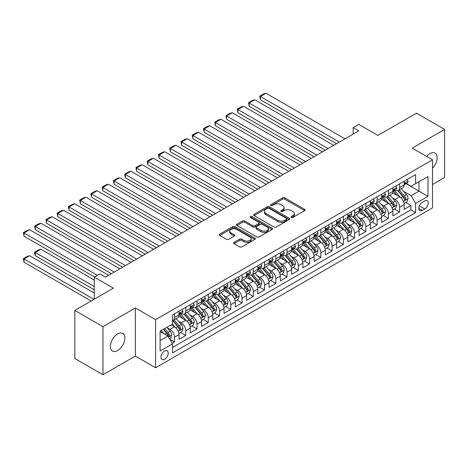 <?xml version="1.0" encoding="UTF-8"?>
<svg xmlns="http://www.w3.org/2000/svg" width="468" height="468" viewBox="0 0 468 468"><rect width="100%" height="100%" fill="white"/><g stroke="black" fill="none" stroke-linecap="round" stroke-linejoin="round"><path stroke-width="0.7" d="M291.383 217.398A1.094 0.632 0 0 0 292.927 217.398L304.668 210.623A1.562 0.901 0 0 0 305.124 209.986A1.562 0.901 0 0 0 304.668 209.342L284.778 197.865A1.562 0.901 0 0 0 282.573 197.865L270.832 204.639A1.094 0.632 0 0 0 270.51 205.089A1.094 0.632 0 0 0 270.832 205.534A1.094 0.632 0 0 0 272.376 205.534L273.897 204.656A5.002 2.884 0 0 1 280.97 204.656L282.625 205.616A5.002 2.884 0 0 1 284.088 207.657A5.002 2.884 0 0 1 282.625 209.693L281.104 210.571A1.094 0.632 0 0 0 280.788 211.021A1.094 0.632 0 0 0 281.104 211.466A1.094 0.632 0 0 0 282.654 211.466L284.17 210.588A5.002 2.884 0 0 1 291.242 210.588L292.898 211.548A5.002 2.884 0 0 1 294.366 213.589A5.002 2.884 0 0 1 292.898 215.631L291.383 216.503A1.094 0.632 0 0 0 291.061 216.953A1.094 0.632 0 0 0 291.383 217.398L291.383 216.503M117.614 350.567A10.191 5.879 120 0 0 124.266 341.593A10.191 5.879 120 0 0 122.71 333.427A10.191 5.879 120 0 0 117.614 333.93A10.191 5.879 120 0 0 110.957 342.909A10.191 5.879 120 0 0 112.519 351.076A10.191 5.879 120 0 0 117.614 350.567M432.502 168.24A10.191 5.879 120 0 0 435.059 153.089A10.191 5.879 120 0 0 429.969 153.598A10.191 5.879 120 0 0 426.664 156.429M164.607 359.307A5.095 2.943 120 0 0 167.936 354.82A5.095 2.943 120 0 0 167.152 350.737A5.095 2.943 120 0 0 164.607 350.988A5.095 2.943 120 0 0 161.279 355.481A5.095 2.943 120 0 0 162.063 359.564A5.095 2.943 120 0 0 164.607 359.307M234.064 242.389A1.562 0.901 0 0 0 233.608 243.027A1.562 0.901 0 0 0 234.064 243.664L239.645 246.882A1.562 0.901 0 0 0 241.857 246.882L254.89 239.359A1.562 0.901 0 0 0 255.352 238.721A1.562 0.901 0 0 0 254.89 238.083L235.006 226.6A1.562 0.901 0 0 0 232.795 226.6L219.761 234.129A1.562 0.901 0 0 0 219.299 234.766A1.562 0.901 0 0 0 219.761 235.404L226.5 239.294A1.562 0.901 0 0 0 228.706 239.294L234.287 236.071A1.562 0.901 0 0 0 234.743 235.433A1.562 0.901 0 0 0 234.287 234.796L230.946 232.865A4.177 2.41 0 0 1 229.724 231.163A4.177 2.41 0 0 1 232.303 228.934A4.177 2.41 0 0 1 236.855 229.455L249.947 237.013A4.177 2.41 0 0 1 251.176 238.721A4.177 2.41 0 0 1 248.596 240.95A4.177 2.41 0 0 1 244.039 240.423L241.857 239.166A1.562 0.901 0 0 0 239.645 239.166L234.064 242.389L234.064 243.664M432.502 184.497L444.6 177.512L444.6 129.42L416.461 113.174L377.91 135.433L358.775 124.383L353.147 127.635L358.775 130.882L105.511 277.103L99.883 273.85L94.255 277.103L94.255 299.198M102.978 326.652L102.978 374.745L135.34 356.06L135.34 307.967L102.978 326.652L74.839 310.407L113.391 288.148L94.255 277.103M135.34 307.967L155.604 319.667L432.502 159.804L432.502 207.891L155.604 367.76L155.604 319.667M444.6 129.42L412.238 148.104L432.502 159.804M274.008 227.044A1.562 0.901 0 0 0 276.219 227.044L289.253 219.521A1.562 0.901 0 0 0 289.71 218.884A1.562 0.901 0 0 0 289.253 218.246L269.369 206.762A1.562 0.901 0 0 0 267.158 206.762L254.118 214.291A1.562 0.901 0 0 0 253.662 214.929A1.562 0.901 0 0 0 254.118 215.567L274.008 227.044M250.743 217.638A1.094 0.632 0 0 1 251.854 217.79L251.854 216.491L272.072 228.162A1.562 0.901 0 0 1 272.534 228.799A1.562 0.901 0 0 1 272.072 229.437L259.038 236.966A1.562 0.901 0 0 1 256.827 236.966L236.937 225.482L236.937 224.207A1.562 0.901 0 0 0 236.48 224.845A1.562 0.901 0 0 0 236.937 225.482M236.937 224.207L242.518 220.984A1.562 0.901 0 0 1 244.729 220.984L252.796 225.64A1.562 0.901 0 0 0 255.001 225.64L258.705 223.505A1.562 0.901 0 0 0 259.161 222.867A1.562 0.901 0 0 0 258.705 222.23L250.31 217.38A1.094 0.632 0 0 1 249.988 216.936A1.094 0.632 0 0 1 250.661 216.351A1.094 0.632 0 0 1 251.854 216.491M102.978 374.745L74.839 358.5L74.839 310.407M172.177 343.307L174.511 341.956L169.843 339.259M167.181 327.781L170.007 329.413A6.365 3.674 60 0 1 174.511 337.212L179.016 334.614L179.016 339.358L185.767 335.462L180.648 332.502M178.437 321.288L181.268 322.92A6.365 3.674 60 0 1 185.767 330.718L190.271 328.115L190.271 332.859L197.022 328.963L191.903 326.003M189.698 314.788L192.524 316.421A6.365 3.674 60 0 1 197.022 324.219L201.527 321.615L201.527 326.36L208.278 322.464L203.159 319.504M200.953 308.289L203.779 309.921A6.365 3.674 60 0 1 208.278 317.719L212.782 315.116L212.782 319.86L219.539 315.964L214.414 313.004M212.209 301.79L215.034 303.422A6.365 3.674 60 0 1 219.539 311.22L224.037 308.623L224.037 313.367L230.794 309.465L225.67 306.511M223.464 295.29L226.29 296.923A6.365 3.674 60 0 1 230.794 304.721L235.293 302.123L235.293 306.868L242.05 302.966L236.925 300.011M234.72 288.791L237.545 290.423A6.365 3.674 60 0 1 242.05 298.221L246.548 295.624L246.548 300.368L253.305 296.466L248.18 293.512M245.975 282.292L248.8 283.924A6.365 3.674 60 0 1 253.305 291.722L257.804 289.125L257.804 293.869L264.56 289.967L259.436 287.013M257.23 275.792L260.056 277.425A6.365 3.674 60 0 1 264.56 285.223L269.065 282.625L269.065 287.37L275.816 283.473L270.697 280.513M268.486 269.299L271.311 270.931A6.365 3.674 60 0 1 275.816 278.729L280.32 276.126L280.32 280.87L287.071 276.974L281.952 274.014M279.741 262.8L282.573 264.432A6.365 3.674 60 0 1 287.071 272.23L291.576 269.626L291.576 274.371L298.327 270.475L293.208 267.515M291.002 256.3L293.828 257.932A6.365 3.674 60 0 1 298.327 265.73L302.831 263.127L302.831 267.871L309.582 263.975L304.463 261.015M302.258 249.801L305.083 251.433A6.365 3.674 60 0 1 309.582 259.231L314.086 256.634L314.086 261.378L320.837 257.476L315.719 254.522M313.513 243.301L316.339 244.934A6.365 3.674 60 0 1 320.837 252.732L325.342 250.134L325.342 254.879L332.099 250.977L326.974 248.022M324.769 236.802L327.594 238.434A6.365 3.674 60 0 1 332.099 246.232L336.597 243.635L336.597 248.379L343.354 244.477L338.229 241.523M336.024 230.303L338.85 231.935A6.365 3.674 60 0 1 343.354 239.733L347.853 237.136L347.853 241.88L354.609 237.978L349.485 235.024M347.279 223.809L350.105 225.436A6.365 3.674 60 0 1 354.609 233.234L359.108 230.636L359.108 235.381L365.865 231.484L360.74 228.524M358.535 217.31L361.36 218.942A6.365 3.674 60 0 1 365.865 226.74L370.369 224.137L370.369 228.881L377.12 224.985L372.001 222.025M369.79 210.811L372.616 212.443A6.365 3.674 60 0 1 377.12 220.241L381.625 217.638L381.625 222.382L388.376 218.486L383.257 215.526M381.046 204.311L383.871 205.943A6.365 3.674 60 0 1 388.376 213.741L392.88 211.144L392.88 215.883L399.631 211.986L399.631 207.242A6.365 3.674 -120 0 0 395.132 199.444L392.301 197.812M394.512 209.026L399.631 211.986M179.016 334.614A6.365 3.674 -120 0 0 174.511 326.816L171.136 324.868M190.271 328.115A6.365 3.674 -120 0 0 185.767 320.317L178.805 316.298M201.527 321.615A6.365 3.674 -120 0 0 197.022 313.817L190.061 309.798M212.782 315.116A6.365 3.674 -120 0 0 208.278 307.318L201.316 303.299M224.037 308.623A6.365 3.674 -120 0 0 219.539 300.825L212.577 296.806M235.293 302.123A6.365 3.674 -120 0 0 230.794 294.325L223.833 290.306M246.548 295.624A6.365 3.674 -120 0 0 242.05 287.826L235.088 283.807M257.804 289.125A6.365 3.674 -120 0 0 253.305 281.326L246.344 277.308M269.065 282.625A6.365 3.674 -120 0 0 264.56 274.827L257.599 270.808M280.32 276.126A6.365 3.674 -120 0 0 275.816 268.328L268.854 264.309M291.576 269.626A6.365 3.674 -120 0 0 287.071 261.828L280.11 257.809M302.831 263.127A6.365 3.674 -120 0 0 298.327 255.329L291.365 251.31M314.086 256.634A6.365 3.674 -120 0 0 309.582 248.836L302.62 244.817M325.342 250.134A6.365 3.674 -120 0 0 320.837 242.336L313.882 238.317M336.597 243.635A6.365 3.674 -120 0 0 332.099 235.837L325.137 231.818M347.853 237.136A6.365 3.674 -120 0 0 343.354 229.338L336.393 225.319M359.108 230.636A6.365 3.674 -120 0 0 354.609 222.838L347.648 218.819M370.369 224.137A6.365 3.674 -120 0 0 365.865 216.339L358.903 212.32M381.625 217.638A6.365 3.674 -120 0 0 377.12 209.839L370.159 205.821M392.88 211.144A6.365 3.674 -120 0 0 388.376 203.34L381.414 199.321M424.733 200.936L422.259 202.369A4.937 2.849 120 0 0 419.035 206.716A4.937 2.849 120 0 0 419.79 210.67A4.937 2.849 120 0 0 422.259 210.424L424.733 208.997A4.937 2.849 120 0 0 427.957 204.651A4.937 2.849 120 0 0 427.202 200.696A4.937 2.849 120 0 0 424.733 200.936M160.103 340.593L167.983 336.042L172.487 343.845L172.487 352.942L415.613 212.571L415.613 203.475L411.115 195.677L403.562 191.313M172.487 343.845L160.103 350.988L160.103 331.233L172.487 324.084L172.487 314.987L415.613 174.617L415.613 183.719L427.998 176.571L427.998 196.326L415.613 203.475M181.204 313.525L181.268 313.56A6.365 3.674 60 0 0 184.451 313.876L188.949 311.273A6.365 3.674 -120 0 0 190.271 308.359L190.271 304.721M192.465 307.026L192.524 307.061A6.365 3.674 60 0 0 195.706 307.377L200.21 304.779A6.365 3.674 -120 0 0 201.527 301.86L201.527 298.221M203.72 300.526L203.779 300.561A6.365 3.674 60 0 0 206.961 300.877L211.466 298.28A6.365 3.674 -120 0 0 212.782 295.361L212.782 291.722M214.976 294.027L215.034 294.062A6.365 3.674 60 0 0 218.217 294.378L222.721 291.78A6.365 3.674 -120 0 0 224.037 288.861L224.037 285.223M226.231 287.533L226.29 287.563A6.365 3.674 60 0 0 229.472 287.878L233.977 285.281A6.365 3.674 -120 0 0 235.293 282.368L235.293 278.729M237.487 281.034L237.545 281.063A6.365 3.674 60 0 0 240.727 281.379L245.232 278.782A6.365 3.674 -120 0 0 246.548 275.868L246.548 272.23M248.742 274.535L248.8 274.57A6.365 3.674 60 0 0 251.983 274.886L256.487 272.282A6.365 3.674 -120 0 0 257.804 269.369L257.804 265.73M259.997 268.035L260.056 268.07A6.365 3.674 60 0 0 263.244 268.386L267.743 265.783A6.365 3.674 -120 0 0 269.065 262.87L269.065 259.231M271.253 261.536L271.311 261.571A6.365 3.674 60 0 0 274.5 261.887L278.998 259.284A6.365 3.674 -120 0 0 280.32 256.37L280.32 252.732M282.508 255.037L282.573 255.072A6.365 3.674 60 0 0 285.755 255.388L290.254 252.79A6.365 3.674 -120 0 0 291.576 249.871L291.576 246.232M293.769 248.537L293.828 248.572A6.365 3.674 60 0 0 297.01 248.888L301.509 246.291A6.365 3.674 -120 0 0 302.831 243.372L302.831 239.733M305.025 242.038L305.083 242.073A6.365 3.674 60 0 0 308.266 242.389L312.77 239.791A6.365 3.674 -120 0 0 314.086 236.878L314.086 233.234M316.28 235.544L316.339 235.574A6.365 3.674 60 0 0 319.521 235.89L324.026 233.292A6.365 3.674 -120 0 0 325.342 230.379L325.342 226.74M327.536 229.045L327.594 229.074A6.365 3.674 60 0 0 330.777 229.39L335.281 226.793A6.365 3.674 -120 0 0 336.597 223.879L336.597 220.241M338.791 222.546L338.85 222.581A6.365 3.674 60 0 0 342.032 222.897L346.536 220.293A6.365 3.674 -120 0 0 347.853 217.38L347.853 213.741M350.046 216.046L350.105 216.081A6.365 3.674 60 0 0 353.287 216.397L357.792 213.794A6.365 3.674 -120 0 0 359.108 210.881L359.108 207.242M361.302 209.547L361.36 209.582A6.365 3.674 60 0 0 364.543 209.898L369.047 207.295A6.365 3.674 -120 0 0 370.369 204.381L370.369 200.743M372.557 203.048L372.616 203.083A6.365 3.674 60 0 0 375.804 203.399L380.303 200.801A6.365 3.674 -120 0 0 381.625 197.882L381.625 194.243M383.813 196.548L383.871 196.583A6.365 3.674 60 0 0 387.059 196.899L391.558 194.302A6.365 3.674 -120 0 0 392.88 191.383L392.88 187.744M172.487 347.484L410.886 209.839L410.886 205.487L404.136 209.389L404.136 204.645A6.365 3.674 -120 0 0 399.631 196.847L392.67 192.828M395.068 190.049L395.132 190.084A6.365 3.674 -120 0 0 398.315 190.4A6.365 3.674 -120 0 0 399.631 187.487L399.631 183.848M398.315 190.4L402.813 187.803A6.365 3.674 -120 0 0 404.136 184.889L404.136 181.245M174.511 313.817L174.511 317.456A6.365 3.674 60 0 1 173.195 320.375A6.365 3.674 60 0 1 172.487 320.633M173.195 320.375L177.694 317.772A6.365 3.674 -120 0 0 179.016 314.859L179.016 311.22M185.767 307.318L185.767 310.957A6.365 3.674 60 0 1 184.451 313.876M197.022 300.819L197.022 304.463A6.365 3.674 60 0 1 195.706 307.377M208.278 294.325L208.278 297.964A6.365 3.674 60 0 1 206.961 300.877M219.539 287.826L219.539 291.465A6.365 3.674 60 0 1 218.217 294.378M230.794 281.326L230.794 284.965A6.365 3.674 60 0 1 229.472 287.878M242.05 274.827L242.05 278.466A6.365 3.674 60 0 1 240.727 281.379M253.305 268.328L253.305 271.966A6.365 3.674 60 0 1 251.983 274.886M264.56 261.828L264.56 265.467A6.365 3.674 60 0 1 263.244 268.386M275.816 255.329L275.816 258.968A6.365 3.674 60 0 1 274.5 261.887M287.071 248.836L287.071 252.474A6.365 3.674 60 0 1 285.755 255.388M298.327 242.336L298.327 245.975A6.365 3.674 60 0 1 297.01 248.888M309.582 235.837L309.582 239.476A6.365 3.674 60 0 1 308.266 242.389M320.837 229.338L320.837 232.976A6.365 3.674 60 0 1 319.521 235.89M332.099 222.838L332.099 226.477A6.365 3.674 60 0 1 330.777 229.39M343.354 216.339L343.354 219.978A6.365 3.674 60 0 1 342.032 222.897M354.609 209.839L354.609 213.478A6.365 3.674 60 0 1 353.287 216.397M365.865 203.34L365.865 206.985A6.365 3.674 60 0 1 364.543 209.898M377.12 196.847L377.12 200.485A6.365 3.674 60 0 1 375.804 203.399M388.376 190.347L388.376 193.986A6.365 3.674 60 0 1 387.059 196.899M388.376 213.741L388.376 218.486M377.12 220.241L377.12 224.985M365.865 226.74L365.865 231.484M354.609 233.234L354.609 237.978M343.354 239.733L343.354 244.477M332.099 246.232L332.099 250.977M320.837 252.732L320.837 257.476M309.582 259.231L309.582 263.975M298.327 265.73L298.327 270.475M287.071 272.23L287.071 276.974M275.816 278.729L275.816 283.473M264.56 285.223L264.56 289.967M253.305 291.722L253.305 296.466M242.05 298.221L242.05 302.966M230.794 304.721L230.794 309.465M219.539 311.22L219.539 315.964M208.278 317.719L208.278 322.464M197.022 324.219L197.022 328.963M185.767 330.718L185.767 335.462M174.511 337.212L174.511 341.956M167.983 336.042L160.103 331.496M411.115 195.677L418.995 191.125L418.995 181.765L427.998 176.571M406.101 183.684L427.998 196.326M406.329 183.555L411.115 186.317L415.613 183.719M135.34 356.06L155.604 367.76M353.147 127.635L353.147 134.135M405.768 202.533L410.886 205.487M410.886 209.839L415.613 212.571M291.816 217.55L292.898 216.93A5.002 2.884 0 0 0 294.366 214.888L294.366 213.589M284.088 207.657L284.088 208.956A5.002 2.884 0 0 1 282.625 210.998L281.543 211.618M304.645 210.635L284.778 199.163A1.562 0.901 0 0 0 282.573 199.163L271.27 205.686M289.236 219.533L269.369 208.061A1.562 0.901 0 0 0 267.158 208.061L254.142 215.578M286.492 219.328A1.094 0.632 0 0 0 286.814 218.884A1.094 0.632 0 0 0 286.492 218.433L269.036 208.354A1.094 0.632 0 0 0 267.491 208.354L265.888 209.284A5.002 2.884 0 0 0 264.42 211.32A5.002 2.884 0 0 0 265.888 213.361L277.816 220.252A5.002 2.884 0 0 0 284.889 220.252L286.492 219.328L286.492 220.627A1.094 0.632 0 0 0 286.814 220.182L286.814 218.884M264.42 211.32L264.42 212.624A5.002 2.884 0 0 0 265.888 214.666L265.888 213.361M286.492 220.627L284.889 221.551A5.002 2.884 0 0 1 277.816 221.551L265.888 214.666M236.96 225.494L242.518 222.288L242.518 220.984M259.161 222.867L259.161 224.166A1.562 0.901 0 0 1 258.705 224.804L255.001 226.945A1.562 0.901 0 0 1 252.796 226.945L244.729 222.288A1.562 0.901 0 0 0 242.518 222.288M251.854 217.79L272.054 229.449M261.162 230.472A4.177 2.41 0 0 0 265.719 230.999A4.177 2.41 0 0 0 268.299 228.77A4.177 2.41 0 0 0 267.076 227.062L262.46 224.4A1.562 0.901 0 0 0 260.249 224.4L256.552 226.535A1.562 0.901 0 0 0 256.095 227.173A1.562 0.901 0 0 0 256.552 227.811L261.162 230.472L261.162 231.777A4.177 2.41 0 0 0 265.719 232.298A4.177 2.41 0 0 0 268.299 230.069L268.299 228.77M256.095 227.173L256.095 228.472A1.562 0.901 0 0 0 256.552 229.109L256.552 227.811M261.162 231.777L256.552 229.109M251.176 238.721L251.176 240.02A4.177 2.41 0 0 1 248.596 242.249A4.177 2.41 0 0 1 244.039 241.728L241.857 240.464A1.562 0.901 0 0 0 239.645 240.464L234.088 243.676M229.724 231.163L229.724 232.461A4.177 2.41 0 0 0 230.946 234.164L230.946 232.865M234.269 236.083L230.946 234.164M254.873 239.37L235.006 227.898A1.562 0.901 0 0 0 232.795 227.898L219.779 235.416M404.042 203.527L406.949 201.848L408.073 198.596A4.218 2.434 -120 0 0 406.429 194.635L401.287 188.686M400.257 197.256L394.378 190.453M260.395 125.752L314.028 156.716L237.884 112.753L237.264 109.143L241.201 106.874L243.512 106.254L237.884 109.5L237.884 112.753M396.911 195.273L393.5 191.324A10.109 5.838 -120 0 0 393.19 190.973M397.741 190.628L402.942 196.654A4.218 2.434 60 0 1 404.446 199.561C405.077 200.409 405.528 200.146 405.797 198.777A4.218 2.434 -120 0 0 404.293 195.87L399.151 189.92M398.046 190.529L403.632 197.005A2.147 1.24 60 0 1 404.176 197.841L405.797 198.777M404.446 199.561L404.75 200.058M339.358 142.091L260.395 96.507L260.395 99.754L336.545 143.717M407.119 179.525L408.073 181.18A4.218 2.434 60 0 1 407.201 183.046L405.06 184.281A4.218 2.434 -120 0 0 405.797 183.31L405.709 182.935M344.986 138.844L266.023 93.255L260.395 96.507L259.775 96.151L263.718 93.875L266.023 93.255M404.276 184.48L404.293 184.48A4.218 2.434 -120 0 0 405.06 184.281M405.253 183L405.797 183.31C405.534 182.678 405.083 182.935 404.446 184.094A4.218 2.434 60 0 1 404.136 184.69M260.395 99.754L259.775 96.151M392.787 210.027L395.694 208.348L396.817 205.095A4.218 2.434 -120 0 0 395.173 201.135L390.031 195.179M389.002 203.755L383.122 196.952M249.14 132.245L302.773 163.215L226.629 119.252L226.009 115.643L229.946 113.367L232.257 112.753L226.629 116L226.629 119.252M385.655 201.772L382.245 197.824A10.109 5.838 -120 0 0 381.935 197.473M386.486 197.127L391.687 203.153A4.218 2.434 60 0 1 393.19 206.055L393.494 206.558L394.068 206.476L394.542 205.276A4.218 2.434 -120 0 0 393.038 202.369L387.896 196.42M386.79 197.028L392.377 203.504A2.147 1.24 60 0 1 392.921 204.34L394.542 205.276M381.525 216.526L384.439 214.847L385.562 211.594A4.218 2.434 -120 0 0 383.918 207.634L378.776 201.679M377.746 210.255L371.867 203.445M237.884 138.744L291.517 169.714L215.374 125.752L214.754 122.142L218.691 119.867L221.001 119.252L215.374 122.499L215.374 125.752M374.4 208.272L370.989 204.323A10.109 5.838 -120 0 0 370.674 203.972M375.231 203.627L380.431 209.652A4.218 2.434 60 0 1 381.935 212.554L382.239 213.057L382.812 212.975L383.286 211.776A4.218 2.434 -120 0 0 381.783 208.868L376.635 202.913M375.535 203.527L381.122 209.997A2.147 1.24 60 0 1 381.666 210.84L383.286 211.776M370.27 223.025L373.183 221.346L374.306 218.094A4.218 2.434 -120 0 0 372.663 214.133L367.52 208.178M366.491 216.754L360.612 209.945M226.629 145.244L280.262 176.214L204.118 132.245L203.498 128.642L207.435 126.366L209.746 125.752L204.118 128.998L204.118 132.245M363.145 214.771L359.734 210.822A10.109 5.838 -120 0 0 359.418 210.471M363.969 210.126L369.176 216.146A4.218 2.434 60 0 1 370.679 219.053L370.984 219.556L371.557 219.474L372.031 218.275A4.218 2.434 -120 0 0 370.527 215.368L365.379 209.412M364.279 210.027L369.866 216.497A2.147 1.24 60 0 1 370.41 217.339L372.031 218.275M359.014 229.525L361.922 227.84L363.051 224.593A4.218 2.434 -120 0 0 361.407 220.633L356.265 214.677M355.235 223.248L349.356 216.444M215.374 151.743L269.006 182.707L192.857 138.744L192.243 135.141L196.18 132.865L198.485 132.245L192.857 135.498L192.857 138.744M351.889 221.27L348.479 217.322A10.109 5.838 -120 0 0 348.163 216.965M352.714 216.625L357.921 222.645A4.218 2.434 60 0 1 359.424 225.553L359.728 226.056L360.296 225.974L360.769 224.775A4.218 2.434 -120 0 0 359.266 221.867L354.124 215.912M353.024 216.526L358.611 222.996A2.147 1.24 60 0 1 359.155 223.839L360.769 224.775M328.097 148.59L249.14 103.007L249.14 106.254L325.283 150.216M395.864 186.024L396.817 187.68A4.218 2.434 60 0 1 395.946 189.546L393.804 190.78A4.218 2.434 -120 0 0 394.542 189.809L394.454 189.435M333.731 145.343L254.767 99.754L249.14 103.007L248.52 102.644L252.463 100.374L254.767 99.754M393.021 190.979L393.038 190.979A4.218 2.434 -120 0 0 393.804 190.78M393.998 189.493L394.542 189.809C394.272 189.177 393.822 189.435 393.19 190.587A4.218 2.434 60 0 1 392.88 191.19M249.14 106.254L248.52 102.644M316.842 155.089L237.264 109.143M384.608 192.524L385.562 194.179A4.218 2.434 60 0 1 384.69 196.045L382.549 197.28A4.218 2.434 -120 0 0 383.286 196.308L383.198 195.934M322.47 151.843L243.512 106.254M381.765 197.478L381.783 197.478A4.218 2.434 -120 0 0 382.549 197.28M382.742 195.993L383.286 196.308C383.017 195.671 382.567 195.934 381.935 197.086A4.218 2.434 60 0 1 381.625 197.689M305.586 161.589L226.009 115.643M373.347 199.023L374.306 200.678A4.218 2.434 60 0 1 373.435 202.545L371.294 203.779A4.218 2.434 -120 0 0 372.031 202.808L371.937 202.433M311.214 158.342L232.257 112.753M370.51 203.978L370.527 203.978A4.218 2.434 -120 0 0 371.294 203.779M371.481 202.492L372.031 202.808C371.762 202.17 371.311 202.433 370.679 203.586A4.218 2.434 60 0 1 370.369 204.188M294.331 168.088L214.754 122.142M362.092 205.522L363.051 207.178A4.218 2.434 60 0 1 362.179 209.044L360.038 210.278A4.218 2.434 -120 0 0 360.769 209.307L360.682 208.933M299.959 164.835L221.001 119.252M359.248 210.477L359.266 210.477A4.218 2.434 -120 0 0 360.038 210.278M360.225 208.991L360.769 209.307C360.506 208.669 360.056 208.933 359.424 210.085A4.218 2.434 60 0 1 359.108 210.688M347.759 236.018L350.667 234.339L351.796 231.093A4.218 2.434 -120 0 0 350.152 227.132L345.01 221.177M343.98 229.747L338.101 222.944M204.118 158.242L257.751 189.207L181.602 145.244L180.981 141.64L184.924 139.365L187.229 138.744L181.602 141.997L181.602 145.244M340.634 227.77L337.223 223.815A10.109 5.838 -120 0 0 336.907 223.464M341.459 223.125L346.659 229.144A4.218 2.434 60 0 1 348.163 232.052L348.473 232.549L349.04 232.473L349.514 231.274A4.218 2.434 -120 0 0 348.011 228.366L342.868 222.411M341.763 223.025L347.355 229.495A2.147 1.24 60 0 1 347.899 230.338L349.514 231.274M283.076 174.587L203.498 128.642M350.836 212.016L351.796 213.677A4.218 2.434 60 0 1 350.918 215.543L348.783 216.778A4.218 2.434 -120 0 0 349.514 215.806L349.426 215.432M288.703 171.335L209.746 125.752M347.993 216.976L348.011 216.976A4.218 2.434 -120 0 0 348.783 216.778M348.97 215.491L349.514 215.806C349.251 215.169 348.8 215.426 348.163 216.585A4.218 2.434 60 0 1 347.853 217.187M336.504 242.518L339.411 240.839L340.54 237.592A4.218 2.434 -120 0 0 338.896 233.631L333.754 227.676M332.725 236.246L326.845 229.443M192.857 164.742L246.496 195.706L170.346 151.743L169.726 148.14L173.669 145.864L175.974 145.244L170.346 148.496L170.346 151.743M329.378 234.263L325.968 230.314A10.109 5.838 -120 0 0 325.652 229.964M330.203 229.624L335.404 235.644A4.218 2.434 60 0 1 336.907 238.551L337.217 239.049L337.785 238.972L338.259 237.767A4.218 2.434 -120 0 0 336.755 234.866L331.613 228.91M330.507 229.525L336.1 235.995A2.147 1.24 60 0 1 336.638 236.837L338.259 237.767M271.82 181.087L192.243 135.141M339.581 218.515L340.54 220.176A4.218 2.434 60 0 1 339.663 222.043L337.527 223.277A4.218 2.434 -120 0 0 338.259 222.306L338.171 221.931M277.448 177.834L198.485 132.245M336.738 223.47L336.755 223.47A4.218 2.434 -120 0 0 337.527 223.277M337.715 221.99L338.259 222.306C337.995 221.668 337.545 221.926 336.907 223.084A4.218 2.434 60 0 1 336.597 223.681M325.248 249.017L328.156 247.338L329.279 244.091A4.218 2.434 -120 0 0 327.641 240.131L322.499 234.175M321.463 242.746L315.59 235.942M181.602 171.241L235.24 202.205L159.091 158.242L158.471 154.633L162.414 152.363L164.718 151.743L159.091 154.996L159.091 158.242M318.123 240.763L314.707 236.814A10.109 5.838 -120 0 0 314.397 236.463M318.948 236.118L324.149 242.143A4.218 2.434 60 0 1 325.652 245.051L325.962 245.548L326.529 245.466L327.003 244.267A4.218 2.434 -120 0 0 325.5 241.365L320.358 235.41M319.252 236.024L324.845 242.494A2.147 1.24 60 0 1 325.383 243.331L327.003 244.267M260.565 187.586L180.981 141.64M328.325 225.014L329.279 226.67A4.218 2.434 60 0 1 328.407 228.536L326.272 229.776A4.218 2.434 -120 0 0 327.003 228.799L326.916 228.425M266.193 184.334L187.229 138.744M325.482 229.969L325.5 229.969A4.218 2.434 -120 0 0 326.272 229.776M326.459 228.489L327.003 228.799C326.74 228.168 326.29 228.425 325.652 229.583A4.218 2.434 60 0 1 325.342 230.18M313.993 255.516L316.9 253.837L318.024 250.585A4.218 2.434 -120 0 0 316.386 246.624L311.238 240.675M310.208 249.245L304.335 242.442M170.346 177.741L223.979 208.705M306.868 247.262L303.451 243.313A10.109 5.838 -120 0 0 303.141 242.962M307.692 242.617L312.893 248.643A4.218 2.434 60 0 1 314.397 251.55C315.034 252.398 315.485 252.135 315.748 250.766A4.218 2.434 -120 0 0 314.244 247.859L309.102 241.909M307.997 242.518L313.589 248.994A2.147 1.24 60 0 1 314.127 249.83L315.748 250.766M314.397 251.55L314.707 252.047M249.309 194.08L169.726 148.14M317.07 231.514L318.024 233.169A4.218 2.434 60 0 1 317.152 235.035L315.017 236.27A4.218 2.434 -120 0 0 315.748 235.299L315.66 234.924M254.937 190.833L175.974 145.244M314.227 236.469L314.244 236.469A4.218 2.434 -120 0 0 315.017 236.27M315.204 234.989L315.748 235.299C315.485 234.667 315.034 234.924 314.397 236.083A4.218 2.434 60 0 1 314.086 236.679M302.737 262.016L305.645 260.337L306.768 257.084A4.218 2.434 -120 0 0 305.124 253.124L299.982 247.168M298.953 255.744L293.073 248.935M159.091 184.234L212.724 215.204L136.58 171.241L135.96 167.632L139.897 165.356L142.208 164.742L136.58 167.989L136.58 171.241M295.606 253.761L292.196 249.813A10.109 5.838 -120 0 0 291.886 249.462M296.437 249.116L301.638 255.142A4.218 2.434 60 0 1 303.141 258.043L303.451 258.547L304.019 258.465L304.493 257.265A4.218 2.434 -120 0 0 302.989 254.358L297.847 248.409M296.741 249.017L302.334 255.493A2.147 1.24 60 0 1 302.872 256.329L304.493 257.265M238.054 200.579L158.471 154.633M305.815 238.013L306.768 239.669A4.218 2.434 60 0 1 305.896 241.535L303.755 242.769A4.218 2.434 -120 0 0 304.493 241.798L304.405 241.424M243.682 197.332L164.718 151.743M302.971 242.968L302.989 242.968A4.218 2.434 -120 0 0 303.755 242.769M303.948 241.482L304.493 241.798C304.229 241.166 303.779 241.424 303.141 242.576A4.218 2.434 60 0 1 302.831 243.179M291.482 268.515L294.39 266.836L295.513 263.583A4.218 2.434 -120 0 0 293.869 259.623L288.727 253.668M287.697 262.244L281.818 255.434M147.835 190.733L201.468 221.703L125.325 177.741L124.704 174.131L128.642 171.855L130.952 171.241L125.325 174.488L125.325 177.741M284.351 260.261L280.94 256.312A10.109 5.838 -120 0 0 280.63 255.961M285.182 255.616L290.382 261.641A4.218 2.434 60 0 1 291.886 264.543L292.19 265.046L292.763 264.964L293.237 263.765A4.218 2.434 -120 0 0 291.734 260.857L286.591 254.902M285.486 255.516L291.073 261.986A2.147 1.24 60 0 1 291.617 262.829L293.237 263.765M226.799 207.078L147.835 161.489L147.835 164.742L223.985 208.705M294.559 244.512L295.513 246.168A4.218 2.434 60 0 1 294.641 248.034L292.5 249.268A4.218 2.434 -120 0 0 293.237 248.297L293.149 247.923M232.426 203.832L153.463 158.242L147.835 161.489L147.215 161.132L151.158 158.863L153.463 158.242M291.716 249.467L291.734 249.467A4.218 2.434 -120 0 0 292.5 249.268M292.693 247.981L293.237 248.297C292.974 247.66 292.523 247.923 291.886 249.075A4.218 2.434 60 0 1 291.576 249.678M147.835 164.742L147.215 161.132M280.227 275.014L283.134 273.335L284.257 270.083A4.218 2.434 -120 0 0 282.613 266.122L277.471 260.167M276.442 268.743L270.562 261.934M136.58 197.233L190.213 228.203L114.069 184.234L113.449 180.63L117.386 178.355L119.697 177.741L114.069 180.987L114.069 184.234M273.096 266.76L269.685 262.811A10.109 5.838 -120 0 0 269.369 262.454M273.926 262.115L279.127 268.135A4.218 2.434 60 0 1 280.63 271.042L280.935 271.545L281.508 271.463L281.982 270.264A4.218 2.434 -120 0 0 280.478 267.357L275.336 261.401M274.23 262.016L279.817 268.486A2.147 1.24 60 0 1 280.361 269.328L281.982 270.264M215.537 213.578L135.96 167.632M283.304 251.012L284.257 252.667A4.218 2.434 60 0 1 283.386 254.534L281.245 255.768A4.218 2.434 -120 0 0 281.982 254.797L281.894 254.422M221.171 210.331L142.208 164.742M280.461 255.967L280.478 255.967A4.218 2.434 -120 0 0 281.245 255.768M281.438 254.481L281.982 254.797C281.713 254.159 281.262 254.422 280.63 255.575A4.218 2.434 60 0 1 280.32 256.177M268.965 281.508L271.879 279.829L273.002 276.582A4.218 2.434 -120 0 0 271.358 272.622L266.216 266.666M265.186 275.237L259.307 268.433M125.325 203.732L178.957 234.696L102.814 190.733L102.194 187.13L106.131 184.854L108.441 184.234L102.814 187.487L102.814 190.733M261.84 273.259L258.43 269.311A10.109 5.838 -120 0 0 258.114 268.954M262.665 268.614L267.871 274.634A4.218 2.434 60 0 1 269.375 277.542L269.679 278.039L270.252 277.963L270.726 276.764A4.218 2.434 -120 0 0 269.223 273.856L264.075 267.901M262.975 268.515L268.562 274.985A2.147 1.24 60 0 1 269.106 275.827L270.726 276.764M204.282 220.077L124.704 174.131M272.043 257.511L273.002 259.167A4.218 2.434 60 0 1 272.13 261.033L269.989 262.267A4.218 2.434 -120 0 0 270.726 261.296L270.633 260.922M209.91 216.824L130.952 171.241M269.205 262.466L269.223 262.466A4.218 2.434 -120 0 0 269.989 262.267M270.182 260.98L270.726 261.296C270.457 260.658 270.007 260.922 269.375 262.074A4.218 2.434 60 0 1 269.065 262.677M193.027 226.576L113.449 180.63M260.787 264.005L261.747 265.666A4.218 2.434 60 0 1 260.875 267.532L258.734 268.767A4.218 2.434 -120 0 0 259.471 267.795L259.377 267.421M198.654 223.324L119.697 177.741M257.95 268.965L257.962 268.965A4.218 2.434 -120 0 0 258.734 268.767M258.921 267.48L259.471 267.795C259.202 267.158 258.751 267.415 258.12 268.574A4.218 2.434 60 0 1 257.804 269.176M181.771 233.076L102.194 187.13M249.532 270.504L250.491 272.165A4.218 2.434 60 0 1 249.614 274.032L247.478 275.266A4.218 2.434 -120 0 0 248.21 274.295L248.122 273.92M187.399 229.823L108.441 184.234M246.689 275.459L246.706 275.459A4.218 2.434 -120 0 0 247.478 275.266M247.666 273.979L248.21 274.295C247.946 273.657 247.496 273.915 246.864 275.073A4.218 2.434 60 0 1 246.548 275.67M257.71 288.007L260.623 286.328L261.747 283.081A4.218 2.434 -120 0 0 260.103 279.121L254.961 273.166M253.931 281.736L248.052 274.932M114.069 210.231L167.702 241.195L91.552 197.233L90.938 193.629L94.875 191.353L97.186 190.733L91.552 193.986L91.552 197.233M250.585 279.759L247.174 275.804A10.109 5.838 -120 0 0 246.858 275.453M251.41 275.114L256.616 281.133A4.218 2.434 60 0 1 258.12 284.041L258.424 284.538L258.997 284.462L259.471 283.263A4.218 2.434 -120 0 0 257.962 280.355L252.819 274.4M251.72 275.014L257.306 281.484A2.147 1.24 60 0 1 257.85 282.327L259.471 283.263M246.455 294.507L249.362 292.828L250.491 289.581A4.218 2.434 -120 0 0 248.847 285.62L243.705 279.665M242.676 288.235L236.796 281.432M102.814 216.731L156.447 247.695L80.297 203.732L79.683 200.129L83.62 197.853L85.925 197.233L80.297 200.485L80.297 203.732M239.329 286.252L235.919 282.303A10.109 5.838 -120 0 0 235.603 281.952M240.154 281.607L245.355 287.633A4.218 2.434 60 0 1 246.864 290.54C247.496 291.389 247.946 291.125 248.21 289.756A4.218 2.434 -120 0 0 246.706 286.855L241.564 280.899M240.464 281.514L246.051 287.984A2.147 1.24 60 0 1 246.595 288.826L248.21 289.756M246.864 290.54L247.168 291.037M235.199 301.006L238.107 299.327L239.236 296.08A4.218 2.434 -120 0 0 237.592 292.12L232.45 286.164M231.42 294.735L225.541 287.931M91.552 223.23L145.191 254.194L69.042 210.231L68.422 206.622L72.364 204.352L74.669 203.732L69.042 206.985L69.042 210.231M228.074 292.752L224.663 288.803A10.109 5.838 -120 0 0 224.347 288.452M228.899 288.107L234.099 294.132A4.218 2.434 60 0 1 235.603 297.04L235.913 297.537L236.48 297.455L236.954 296.256A4.218 2.434 -120 0 0 235.451 293.354L230.309 287.399M229.203 288.013L234.796 294.483A2.147 1.24 60 0 1 235.334 295.32L236.954 296.256M170.516 239.575L90.938 193.629M238.276 277.003L239.236 278.659A4.218 2.434 60 0 1 238.358 280.525L236.223 281.759A4.218 2.434 -120 0 0 236.954 280.788L236.866 280.414M176.143 236.322L97.186 190.733M235.433 281.958L235.451 281.958A4.218 2.434 -120 0 0 236.223 281.759M236.41 280.478L236.954 280.788C236.691 280.156 236.241 280.414 235.603 281.572A4.218 2.434 60 0 1 235.293 282.169M223.944 307.505L226.851 305.826L227.98 302.574A4.218 2.434 -120 0 0 226.336 298.613L221.194 292.664M220.159 301.234L214.285 294.43M80.297 229.729L133.936 260.694L57.786 216.731L57.166 213.121L61.109 210.846L63.414 210.231L57.786 213.478L57.786 216.731M216.819 299.251L213.408 295.302A10.109 5.838 -120 0 0 213.092 294.951M217.643 294.606L222.844 300.631A4.218 2.434 60 0 1 224.347 303.533L224.658 304.036L225.225 303.954L225.699 302.755A4.218 2.434 -120 0 0 224.195 299.848L219.053 293.898M217.948 294.507L223.54 300.982A2.147 1.24 60 0 1 224.078 301.819L225.699 302.755M159.26 246.069L79.683 200.129M227.021 283.503L227.98 285.158A4.218 2.434 60 0 1 227.103 287.024L224.968 288.259A4.218 2.434 -120 0 0 225.699 287.288L225.611 286.913M164.888 242.822L85.925 197.233M224.178 288.458L224.195 288.458A4.218 2.434 -120 0 0 224.968 288.259M225.155 286.978L225.699 287.288C225.436 286.656 224.985 286.913 224.347 288.072A4.218 2.434 60 0 1 224.037 288.668M212.688 314.005L215.596 312.326L216.719 309.073A4.218 2.434 -120 0 0 215.081 305.113L209.933 299.157M208.904 307.733L203.03 300.924M69.042 236.223L122.68 267.193L46.531 223.23L45.911 219.621L49.854 217.345L52.159 216.731L46.531 219.978L46.531 223.23M205.563 305.75L202.147 301.801A10.109 5.838 -120 0 0 201.837 301.45M206.388 301.105L211.589 307.131A4.218 2.434 60 0 1 213.092 310.032L213.402 310.536L213.97 310.454L214.443 309.254A4.218 2.434 -120 0 0 212.94 306.347L207.798 300.392M206.692 301.006L212.285 307.482A2.147 1.24 60 0 1 212.823 308.318L214.443 309.254M148.005 252.568L68.422 206.622M215.766 290.002L216.719 291.658A4.218 2.434 60 0 1 215.847 293.524L213.712 294.758A4.218 2.434 -120 0 0 214.443 293.787L214.356 293.413M153.633 249.321L74.669 203.732M212.922 294.957L212.94 294.957A4.218 2.434 -120 0 0 213.712 294.758M213.899 293.471L214.443 293.787C214.18 293.155 213.73 293.413 213.092 294.565A4.218 2.434 60 0 1 212.782 295.168M201.433 320.504L204.34 318.825L205.464 315.572A4.218 2.434 -120 0 0 203.826 311.612L198.678 305.657M197.648 314.233L191.769 307.423M57.786 242.722L111.419 273.692L35.275 229.729L34.655 226.12L38.598 223.844L40.903 223.23L35.275 226.477L35.275 229.729M194.302 312.25L190.891 308.301A10.109 5.838 -120 0 0 190.581 307.95M195.133 307.605L200.333 313.624A4.218 2.434 60 0 1 201.837 316.532L202.147 317.035L202.714 316.953L203.188 315.754A4.218 2.434 -120 0 0 201.685 312.846L196.542 306.891M195.437 307.505L201.029 313.975A2.147 1.24 60 0 1 201.568 314.818L203.188 315.754M136.75 259.067L57.166 213.121M204.51 296.501L205.464 298.157A4.218 2.434 60 0 1 204.592 300.023L202.451 301.257A4.218 2.434 -120 0 0 203.188 300.286L203.1 299.912M142.377 255.82L63.414 210.231M201.667 301.456L201.685 301.456A4.218 2.434 -120 0 0 202.451 301.257M202.644 299.97L203.188 300.286C202.925 299.649 202.474 299.912 201.837 301.064A4.218 2.434 60 0 1 201.527 301.667M190.178 327.003L193.085 325.324L194.208 322.072A4.218 2.434 -120 0 0 192.564 318.111L187.422 312.156M186.393 320.732L180.513 313.923M46.531 249.222L94.536 276.939L24.02 236.223L23.4 232.619L27.337 230.344L29.648 229.729L24.02 232.976L24.02 236.223M183.046 318.749L179.636 314.8A10.109 5.838 -120 0 0 179.326 314.443M183.877 314.104L189.078 320.124A4.218 2.434 60 0 1 190.581 323.031L190.886 323.534L191.459 323.452L191.933 322.253A4.218 2.434 -120 0 0 190.429 319.346L185.287 313.39M184.181 314.005L189.768 320.475A2.147 1.24 60 0 1 190.312 321.317L191.933 322.253M125.494 265.567L45.911 219.621M193.255 303.001L194.208 304.656A4.218 2.434 60 0 1 193.337 306.522L191.196 307.757A4.218 2.434 -120 0 0 191.933 306.786L191.845 306.411M131.122 262.32L52.159 216.731M190.412 307.956L190.429 307.956A4.218 2.434 -120 0 0 191.196 307.757M191.389 306.47L191.933 306.786C191.669 306.148 191.219 306.411 190.581 307.564A4.218 2.434 60 0 1 190.271 308.166M178.922 333.497L181.83 331.818L182.953 328.571A4.218 2.434 -120 0 0 181.309 324.611L176.167 318.655M94.255 286.527L35.275 252.474L40.903 249.222L94.255 280.028M175.137 327.226L172.446 324.108M35.275 255.721L34.655 253.416L34.655 252.117L35.275 252.474L35.275 255.721L94.255 289.774M171.791 325.248L171.352 324.739M172.622 320.603L177.822 326.623A4.218 2.434 60 0 1 179.326 329.53L179.63 330.028L180.203 329.952L180.677 328.752A4.218 2.434 -120 0 0 179.174 325.845L174.032 319.89M172.926 320.504L178.513 326.974A2.147 1.24 60 0 1 179.057 327.816L180.677 328.752M34.655 252.117L38.598 249.842L40.903 249.222M114.239 272.066L34.655 226.12M181.999 309.494L182.953 311.156A4.218 2.434 60 0 1 182.081 313.022L179.94 314.256A4.218 2.434 -120 0 0 180.677 313.285L180.589 312.911M119.867 268.813L40.903 223.23M179.156 314.455L179.174 314.455A4.218 2.434 -120 0 0 179.94 314.256M180.133 312.969L180.677 313.285C180.408 312.647 179.958 312.911 179.326 314.063A4.218 2.434 60 0 1 179.016 314.666M169.615 338.873L170.574 338.317L171.697 335.07A4.218 2.434 -120 0 0 170.054 331.11L166.819 327.36M93.974 299.362L24.02 258.974L29.648 255.721L94.255 293.026M163.794 333.625L161.191 330.607M24.02 262.22L23.4 258.611L24.02 258.974L24.02 262.22L91.161 300.982M160.536 331.748L160.103 331.245M163.326 329.373L166.567 333.122A4.218 2.434 60 0 1 168.071 336.03L168.375 336.527L168.948 336.451L169.422 335.252A4.218 2.434 -120 0 0 167.918 332.344L164.677 328.594M163.589 329.226L167.257 333.473A2.147 1.24 60 0 1 167.801 334.316L169.422 335.252M23.4 258.611L27.337 256.341L29.648 255.721M97.35 275.313L23.4 232.619M108.605 275.313L29.648 229.729M170.007 329.413L174.511 326.816M181.268 322.92L185.767 320.317M192.524 316.421L197.022 313.817M203.779 309.921L208.278 307.318M215.034 303.422L219.539 300.825M226.29 296.923L230.794 294.325M237.545 290.423L242.05 287.826M248.8 283.924L253.305 281.326M260.056 277.425L264.56 274.827M271.311 270.931L275.816 268.328M282.573 264.432L287.071 261.828M293.828 257.932L298.327 255.329M305.083 251.433L309.582 248.836M316.339 244.934L320.837 242.336M327.594 238.434L332.099 235.837M338.85 231.935L343.354 229.338M350.105 225.436L354.609 222.838M361.36 218.942L365.865 216.339M372.616 212.443L377.12 209.839M383.871 205.943L388.376 203.34M395.132 199.444L399.631 196.847M399.631 187.487L404.136 184.889M174.511 317.456L179.016 314.859M185.767 310.957L190.271 308.359M197.022 304.463L201.527 301.86M208.278 297.964L212.782 295.361M219.539 291.465L224.037 288.861M230.794 284.965L235.293 282.368M242.05 278.466L246.548 275.868M253.305 271.966L257.804 269.369M264.56 265.467L269.065 262.87M275.816 258.968L280.32 256.37M287.071 252.474L291.576 249.871M298.327 245.975L302.831 243.372M309.582 239.476L314.086 236.878M320.837 232.976L325.342 230.379M332.099 226.477L336.597 223.879M343.354 219.978L347.853 217.38M354.609 213.478L359.108 210.881M365.865 206.985L370.369 204.381M377.12 200.485L381.625 197.882M388.376 193.986L392.88 191.383M399.631 207.242L404.136 204.645M419.334 205.879L424.733 208.997M418.766 208.412L422.259 210.424M292.898 216.93L292.898 215.631M281.104 211.466L281.104 210.571M282.625 210.998L282.625 209.693M270.832 205.534L270.832 204.639M282.573 199.163L282.573 197.865M284.778 199.163L284.778 197.865M304.668 210.623L304.668 209.342M254.118 215.567L254.118 214.291M267.158 208.061L267.158 206.762M269.369 208.061L269.369 206.762M289.253 219.521L289.253 218.246M277.816 221.551L277.816 220.252M284.889 221.551L284.889 220.252M244.729 222.288L244.729 220.984M252.796 226.945L252.796 225.64M255.001 226.945L255.001 225.64M258.705 224.804L258.705 223.505M272.072 229.437L272.072 228.162M239.645 240.464L239.645 239.166M241.857 240.464L241.857 239.166M244.039 241.728L244.039 240.423M234.287 236.071L234.287 234.796M219.761 235.404L219.761 234.129M232.795 227.898L232.795 226.6M235.006 227.898L235.006 226.6M254.89 239.359L254.89 238.083M403.398 201.363L408.043 198.678M404.293 195.87L406.429 194.635M400.93 197.812L402.942 196.654M408.043 181.134L404.136 183.392M392.143 207.862L396.788 205.177M393.038 202.369L395.173 201.135M389.674 204.311L391.687 203.153M380.882 214.362L385.533 211.676M381.783 208.868L383.918 207.634M378.419 210.811L380.431 209.652M369.626 220.861L374.277 218.176M370.527 215.368L372.663 214.133M367.164 217.31L369.176 216.146M358.371 227.36L363.022 224.675M359.266 221.867L361.407 220.633M355.908 223.809L357.921 222.645M396.788 187.633L392.88 189.891M385.533 194.132L381.625 196.39M374.277 200.632L370.369 202.89M363.022 207.131L359.108 209.389M347.116 233.86L351.766 231.174M348.011 228.366L350.152 227.132M344.647 230.309L346.659 229.144M351.766 213.624L347.853 215.883M335.86 240.359L340.511 237.674M336.755 234.866L338.896 233.631M333.391 236.808L335.404 235.644M340.511 220.124L336.597 222.382M324.605 246.852L329.256 244.173M325.5 241.365L327.641 240.131M322.136 243.301L324.149 242.143M329.256 226.623L325.342 228.881M313.349 253.352L318 250.667M314.244 247.859L316.386 246.624M310.881 249.801L312.893 248.643M318 233.122L314.086 235.381M302.094 259.851L306.745 257.166M302.989 254.358L305.124 253.124M299.625 256.3L301.638 255.142M306.745 239.622L302.831 241.88M290.839 266.351L295.483 263.665M291.734 260.857L293.869 259.623M288.37 262.8L290.382 261.641M295.483 246.121L291.576 248.379M279.583 272.85L284.228 270.165M280.478 267.357L282.613 266.122M277.114 269.299L279.127 268.135M284.228 252.621L280.32 254.879M268.322 279.349L272.973 276.664M269.223 273.856L271.358 272.622M265.859 275.798L267.871 274.634M272.973 259.114L269.065 261.378M261.717 265.613L257.804 267.871M250.462 272.113L246.548 274.371M257.067 285.849L261.717 283.163M257.962 280.355L260.103 279.121M254.604 282.298L256.616 281.133M245.811 292.342L250.462 289.663M246.706 286.855L248.847 285.62M243.348 288.797L245.355 287.633M234.556 298.841L239.206 296.156M235.451 293.354L237.592 292.12M232.087 295.29L234.099 294.132M239.206 278.612L235.293 280.87M223.3 305.341L227.951 302.656M224.195 299.848L226.336 298.613M220.832 301.79L222.844 300.631M227.951 285.111L224.037 287.37M212.045 311.84L216.696 309.155M212.94 306.347L215.081 305.113M209.576 308.289L211.589 307.131M216.696 291.611L212.782 293.869M200.79 318.339L205.44 315.654M201.685 312.846L203.826 311.612M198.321 314.788L200.333 313.624M205.44 298.11L201.527 300.368M189.534 324.839L194.179 322.154M190.429 319.346L192.564 318.111M187.065 321.288L189.078 320.124M194.179 304.61L190.271 306.868M178.279 331.338L182.924 328.653M179.174 325.845L181.309 324.611M175.81 327.787L177.822 326.623M182.924 311.103L179.016 313.361M168.521 336.972L171.668 335.152M167.918 332.344L170.054 331.11M164.742 334.175L166.567 333.122"/></g></svg>

